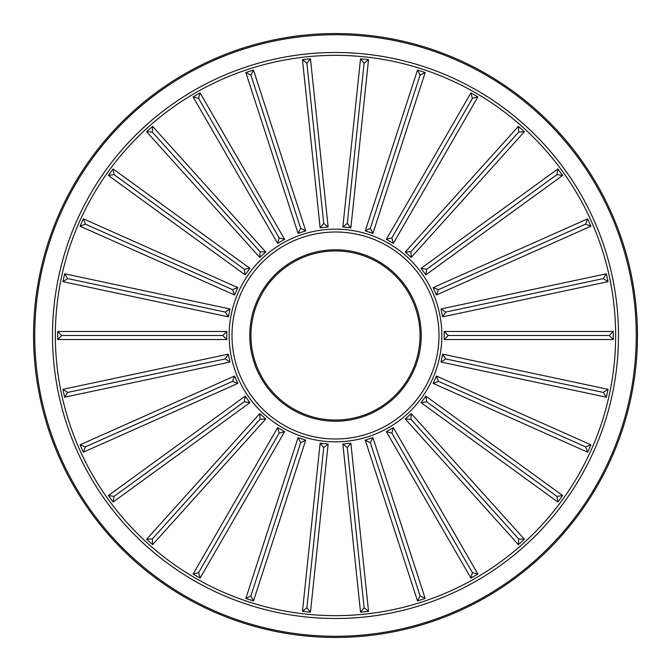 <?xml version="1.0" encoding="UTF-8"?>
<svg xmlns="http://www.w3.org/2000/svg" width="671" height="671" viewBox="0 0 671 671"><rect width="100%" height="100%" fill="white"/><g stroke="black" fill="none" stroke-linecap="round" stroke-linejoin="round"><path stroke-width="1.01" d="M420.046 335.5A84.546 84.546 0 0 0 335.5 250.954A84.546 84.546 0 0 0 250.954 335.5A84.546 84.546 0 0 0 335.5 420.046A84.546 84.546 0 0 0 420.046 335.5A84.546 84.546 0 0 0 335.5 250.954A84.546 84.546 0 0 0 250.954 335.5A84.546 84.546 0 0 0 335.5 420.046A84.546 84.546 0 0 0 420.046 335.5M442.667 354.162L440.99 362.038L445.762 358.935L442.667 354.162L608.06 389.323L603.288 392.418L606.383 397.198L608.06 389.323M440.99 362.038L606.383 397.198M436.444 376.037L433.164 383.393L438.482 381.354L436.444 376.037L590.916 444.814L585.598 446.852L587.637 452.17L590.916 444.814M433.164 383.393L587.637 452.17M425.808 396.133L421.078 402.65L426.697 401.761L425.808 396.133L562.608 495.525L556.98 496.414L557.878 502.042L562.608 495.525M421.078 402.65L557.878 502.042M411.231 413.588L405.242 418.972L410.929 419.274L411.231 413.588L524.37 539.249L518.683 538.947L518.389 544.634L524.37 539.249M405.242 418.972L518.389 544.634M393.34 427.628L386.362 431.654L391.864 433.122L393.34 427.628L477.886 574.066L472.384 572.589L470.908 578.092L477.886 574.066M386.362 431.654L470.908 578.092M372.917 437.635L365.259 440.126L370.333 442.709L372.917 437.635L425.171 598.457L420.096 595.865L417.513 600.939L425.171 598.457M365.259 440.126L417.513 600.939M350.866 443.187L342.856 444.026L347.284 447.607L350.866 443.187L368.538 611.348L364.118 607.767L360.537 612.195L368.538 611.348M342.856 444.026L360.537 612.195M328.144 444.026L320.134 443.187L323.716 447.607L328.144 444.026L310.463 612.195L306.882 607.767L302.462 611.348L310.463 612.195M320.134 443.187L302.462 611.348M305.741 440.126L298.083 437.635L300.667 442.709L305.741 440.126L253.487 600.939L250.904 595.865L245.829 598.457L253.487 600.939M298.083 437.635L245.829 598.457M284.638 431.654L277.66 427.628L279.136 433.122L284.638 431.654L200.092 578.092L198.616 572.589L193.114 574.066L200.092 578.092M277.66 427.628L193.114 574.066M265.758 418.972L259.769 413.588L260.071 419.274L265.758 418.972L152.611 544.634L152.317 538.947L146.63 539.249L152.611 544.634M259.769 413.588L146.63 539.249M249.922 402.65L245.192 396.133L244.303 401.761L249.922 402.65L113.122 502.042L114.02 496.414L108.392 495.525L113.122 502.042M245.192 396.133L108.392 495.525M237.836 383.393L234.556 376.037L232.518 381.354L237.836 383.393L83.363 452.17L85.402 446.852L80.084 444.814L83.363 452.17M234.556 376.037L80.084 444.814M230.01 362.038L228.333 354.162L225.238 358.935L230.01 362.038L64.617 397.198L67.712 392.418L62.94 389.323L64.617 397.198M228.333 354.162L62.94 389.323M226.798 339.526L226.798 331.474L222.772 335.5L226.798 339.526L57.706 339.526L61.732 335.5L57.706 331.474L57.706 339.526M226.798 331.474L57.706 331.474M228.333 316.838L230.01 308.962L225.238 312.065L228.333 316.838L62.94 281.677L67.712 278.582L64.617 273.802L62.94 281.677M230.01 308.962L64.617 273.802M234.556 294.963L237.836 287.607L232.518 289.646L234.556 294.963L80.084 226.186L85.402 224.148L83.363 218.83L80.084 226.186M237.836 287.607L83.363 218.83M245.192 274.867L249.922 268.35L244.303 269.239L245.192 274.867L108.392 175.475L114.02 174.586L113.122 168.958L108.392 175.475M249.922 268.35L113.122 168.958M259.769 257.412L265.758 252.028L260.071 251.726L259.769 257.412L146.63 131.751L152.317 132.053L152.611 126.366L146.63 131.751M265.758 252.028L152.611 126.366M277.66 243.372L284.638 239.346L279.136 237.878L277.66 243.372L193.114 96.934L198.616 98.411L200.092 92.908L193.114 96.934M284.638 239.346L200.092 92.908M298.083 233.365L305.741 230.874L300.667 228.291L298.083 233.365L245.829 72.543L250.904 75.135L253.487 70.061L245.829 72.543M305.741 230.874L253.487 70.061M320.134 227.813L328.144 226.974L323.716 223.393L320.134 227.813L302.462 59.652L306.882 63.233L310.463 58.805L302.462 59.652M328.144 226.974L310.463 58.805M342.856 226.974L350.866 227.813L347.284 223.393L342.856 226.974L360.537 58.805L364.118 63.233L368.538 59.652L360.537 58.805M350.866 227.813L368.538 59.652M365.259 230.874L372.917 233.365L370.333 228.291L365.259 230.874L417.513 70.061L420.096 75.135L425.171 72.543L417.513 70.061M372.917 233.365L425.171 72.543M386.362 239.346L393.34 243.372L391.864 237.878L386.362 239.346L470.908 92.908L472.384 98.411L477.886 96.934L470.908 92.908M393.34 243.372L477.886 96.934M405.242 252.028L411.231 257.412L410.929 251.726L405.242 252.028L518.389 126.366L518.683 132.053L524.37 131.751L518.389 126.366M411.231 257.412L524.37 131.751M421.078 268.35L425.808 274.867L426.697 269.239L421.078 268.35L557.878 168.958L556.98 174.586L562.608 175.475L557.878 168.958M425.808 274.867L562.608 175.475M433.164 287.607L436.444 294.963L438.482 289.646L433.164 287.607L587.637 218.83L585.598 224.148L590.916 226.186L587.637 218.83M436.444 294.963L590.916 226.186M440.99 308.962L442.667 316.838L445.762 312.065L440.99 308.962L606.383 273.802L603.288 278.582L608.06 281.677L606.383 273.802M442.667 316.838L608.06 281.677M444.202 331.474L444.202 339.526L448.228 335.5L444.202 331.474L613.294 331.474L609.268 335.5L613.294 339.526L613.294 331.474M444.202 339.526L613.294 339.526M637.45 335.5A301.95 301.95 0 0 1 335.5 637.45A301.95 301.95 0 0 1 33.55 335.5A301.95 301.95 0 0 0 335.5 637.45A301.95 301.95 0 0 0 637.45 335.5A301.95 301.95 0 0 0 335.5 33.55A301.95 301.95 0 0 0 33.55 335.5A301.95 301.95 0 0 0 335.5 637.45A301.95 301.95 0 0 0 637.45 335.5A301.95 301.95 0 0 0 335.5 33.55A301.95 301.95 0 0 0 33.55 335.5M445.762 358.935L603.288 392.418M438.482 381.354L585.598 446.852M426.697 401.761L556.98 496.414M410.929 419.274L518.683 538.947M391.864 433.122L472.384 572.589M370.333 442.709L420.096 595.865M347.284 447.607L364.118 607.767M323.716 447.607L306.882 607.767M300.667 442.709L250.904 595.865M279.136 433.122L198.616 572.589M260.071 419.274L152.317 538.947M244.303 401.761L114.02 496.414M232.518 381.354L85.402 446.852M225.238 358.935L67.712 392.418M222.772 335.5L61.732 335.5M225.238 312.065L67.712 278.582M232.518 289.646L85.402 224.148M244.303 269.239L114.02 174.586M260.071 251.726L152.317 132.053M279.136 237.878L198.616 98.411M300.667 228.291L250.904 75.135M323.716 223.393L306.882 63.233M347.284 223.393L364.118 63.233M370.333 228.291L420.096 75.135M391.864 237.878L472.384 98.411M410.929 251.726L518.683 132.053M426.697 269.239L556.98 174.586M438.482 289.646L585.598 224.148M445.762 312.065L603.288 278.582M448.228 335.5L609.268 335.5M421.229 335.5A85.729 85.729 0 0 1 335.5 421.229A85.729 85.729 0 0 1 249.771 335.5A85.729 85.729 0 0 1 335.5 249.771A85.729 85.729 0 0 1 421.229 335.5M232.007 335.5A103.493 103.493 0 0 0 335.5 438.993A103.493 103.493 0 0 0 438.993 335.5A103.493 103.493 0 0 0 335.5 232.007A103.493 103.493 0 0 0 232.007 335.5M441.845 335.5A106.345 106.345 0 0 0 335.5 229.155A106.345 106.345 0 0 0 229.155 335.5A106.345 106.345 0 0 0 335.5 441.845A106.345 106.345 0 0 0 441.845 335.5M615.651 335.5A280.151 280.151 0 0 1 335.5 615.651A280.151 280.151 0 0 1 55.349 335.5A280.151 280.151 0 0 1 335.5 55.349A280.151 280.151 0 0 1 615.651 335.5M52.497 335.5A283.003 283.003 0 0 1 335.5 52.497A283.003 283.003 0 0 1 618.503 335.5A283.003 283.003 0 0 1 335.5 618.503A283.003 283.003 0 0 1 52.497 335.5M636.267 335.5A300.767 300.767 0 0 0 335.5 34.733A300.767 300.767 0 0 0 34.733 335.5A300.767 300.767 0 0 0 335.5 636.267A300.767 300.767 0 0 0 636.267 335.5"/></g></svg>
